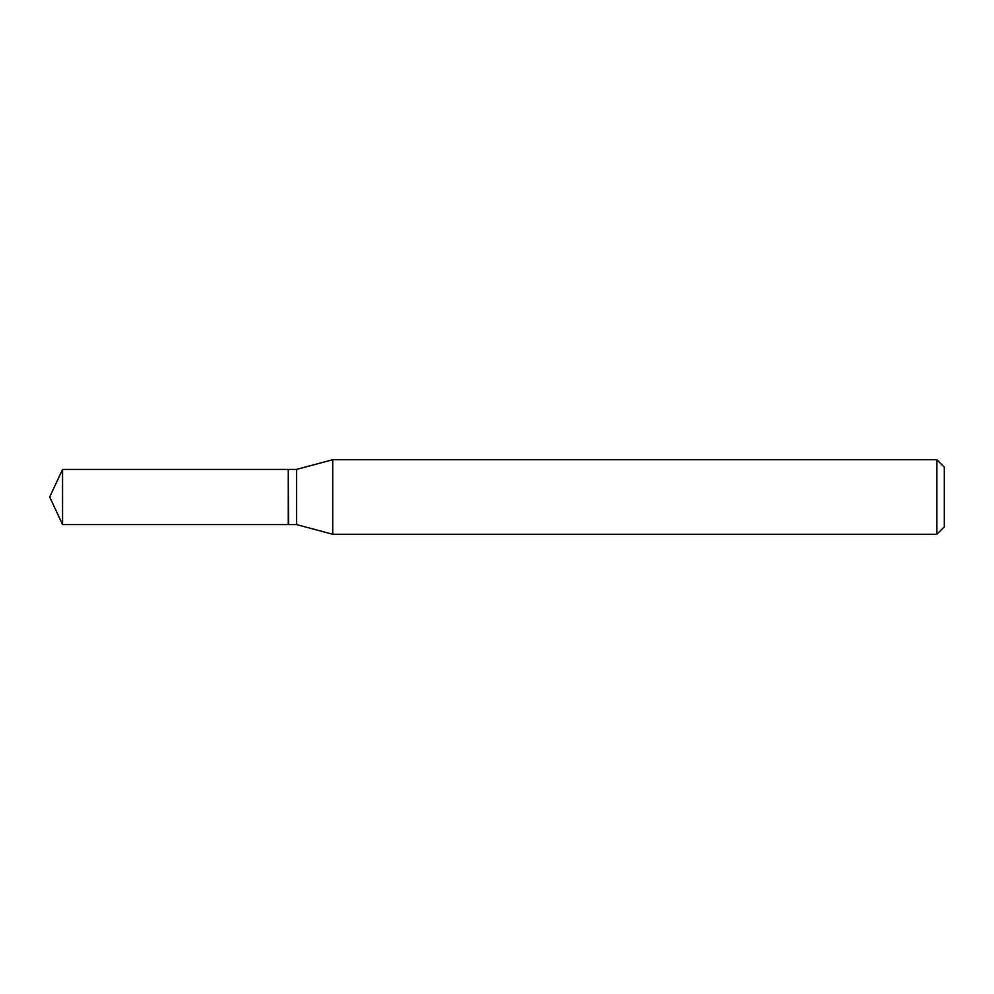 <?xml version="1.0" encoding="UTF-8"?>
<svg xmlns="http://www.w3.org/2000/svg" width="994" height="994" viewBox="0 0 994 994"><rect width="100%" height="100%" fill="white"/><g stroke="black" fill="none" stroke-linecap="round" stroke-linejoin="round"><path stroke-width="1.49" d="M62.56 469.416L62.56 524.583L288.26 524.583L288.26 469.416L62.56 469.416L49.7 497L62.56 524.583M288.26 469.715L288.558 524.583L296.547 524.583L332.717 534.275L936.845 534.275L936.845 459.725L332.717 459.725L332.717 534.275M936.845 459.725L944.3 467.18L944.3 526.82L936.845 534.275M288.558 469.416L296.547 469.416L296.547 524.583M296.547 469.416L332.717 459.725"/></g></svg>

